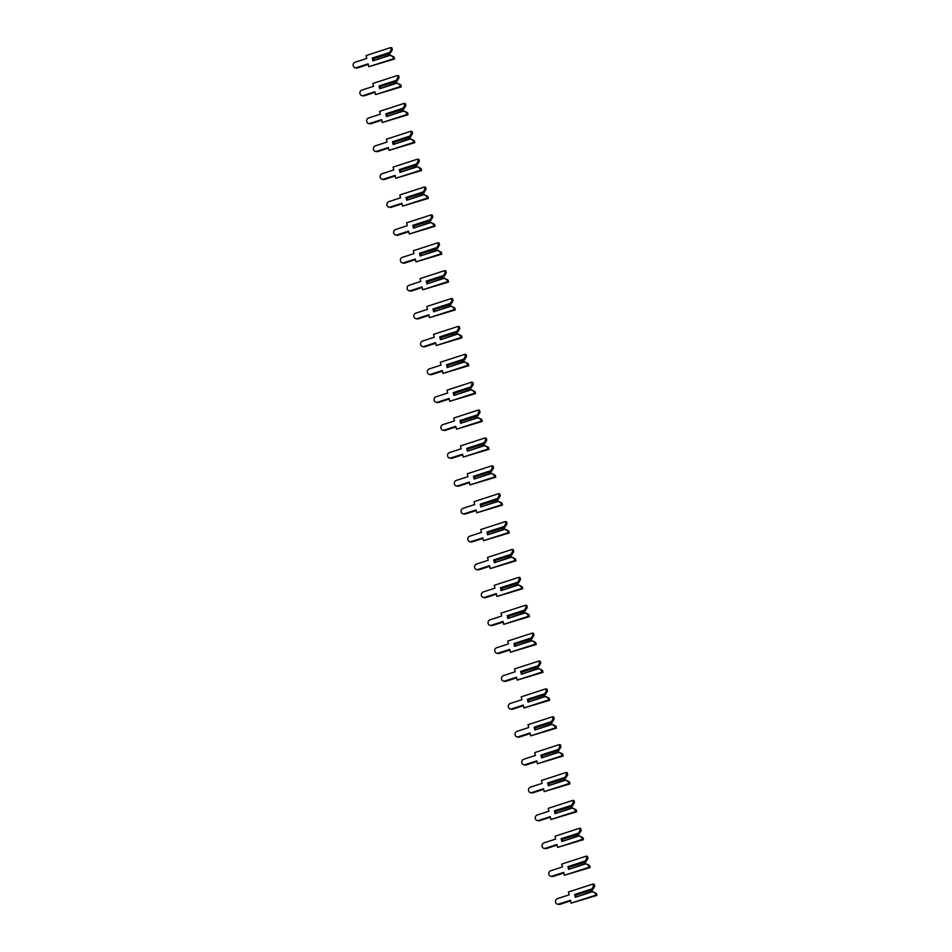 <?xml version="1.0" encoding="UTF-8"?>
<svg xmlns="http://www.w3.org/2000/svg" width="952" height="952" viewBox="0 0 952 952"><rect width="100%" height="100%" fill="white"/><g stroke="black" fill="none" stroke-linecap="round" stroke-linejoin="round"><path stroke-width="1.43" d="M390.689 47.6L391.867 47.85L392.343 49.801L390.272 53.288L389.63 52.455L372.291 58.072L372.97 60.868L389.939 54.942L394.092 57.049L392.914 56.799L393.39 58.75L368.805 66.723L368.115 63.867L356.393 67.663A2.844 2.594 101.9 0 1 353.132 65.093A2.844 2.594 101.9 0 1 355.084 62.225L366.794 58.429L366.103 55.573L390.689 47.6L391.165 49.552L389.63 52.455M392.343 49.801L391.165 49.552M390.272 53.288L373.374 58.762L372.291 58.072M389.499 53.133L372.613 58.607M392.914 56.799L390.308 55.24L372.97 60.868M373.565 58.703L373.91 60.143M394.092 57.049L394.568 59L368.805 66.723M368.245 64.45L357.571 67.913A2.844 2.594 101.9 0 1 356.334 67.985L355.155 67.735M394.568 59L393.39 58.75M397.436 75.482L398.614 75.732L399.09 77.683L397.008 81.17L396.377 80.337L379.039 85.954L379.705 88.738L396.687 82.824L400.84 84.93L399.661 84.68L400.137 86.632L375.54 94.605L374.85 91.749L363.14 95.545A2.844 2.594 101.9 0 1 359.88 92.975A2.844 2.594 101.9 0 1 361.831 90.107L373.541 86.311L372.851 83.455L397.436 75.482L397.912 77.433L396.377 80.337M399.09 77.683L397.912 77.433M397.008 81.17L380.122 86.644L379.039 85.954M396.246 81.015L379.36 86.489M399.661 84.68L397.055 83.121L379.705 88.738M380.312 86.584L380.657 88.024M400.84 84.93L401.316 86.882L375.54 94.605M374.993 92.332L364.318 95.795A2.844 2.594 101.9 0 1 363.081 95.866L361.903 95.616M401.316 86.882L400.137 86.632M404.183 103.363L405.362 103.613L405.826 105.565L403.755 109.052L403.124 108.219L385.786 113.835L386.452 116.62L403.434 110.706L407.587 112.812L406.409 112.562L406.885 114.514L382.287 122.487L381.597 119.631L369.888 123.427A2.844 2.594 101.9 0 1 366.627 120.856A2.844 2.594 101.9 0 1 368.567 117.989L380.288 114.192L379.598 111.336L404.183 103.363L404.648 105.315L403.124 108.219M405.826 105.565L404.648 105.315M403.755 109.052L386.869 114.526L385.786 113.835M402.993 108.897L386.107 114.371M406.409 112.562L403.803 111.003L386.452 116.62M387.047 114.466L387.393 115.906M407.587 112.812L408.051 114.764L382.287 122.487M381.74 120.214L371.066 123.677A2.844 2.594 101.9 0 1 369.816 123.736L368.638 123.498M408.051 114.764L406.885 114.514M410.931 131.245L412.109 131.495L412.573 133.447L410.502 136.933L409.872 136.1L392.522 141.717L393.2 144.502L410.181 138.587L414.334 140.694L413.156 140.444L413.62 142.395L389.035 150.368L388.345 147.512L376.635 151.309A2.844 2.594 101.9 0 1 373.363 148.738A2.844 2.594 101.9 0 1 375.314 145.87L387.024 142.074L386.333 139.218L410.931 131.245L411.395 133.197L409.872 136.1M412.573 133.447L411.395 133.197M410.502 136.933L393.616 142.407L392.522 141.717M409.741 136.779L392.855 142.253M413.156 140.444L410.538 138.885L393.2 144.502M393.795 142.348L394.14 143.788M414.334 140.694L414.798 142.645L389.035 150.368M388.487 148.095L377.813 151.546A2.844 2.594 101.9 0 1 376.564 151.618L375.385 151.38M414.798 142.645L413.62 142.395M417.666 159.127L418.844 159.365L419.32 161.316L417.25 164.815L416.607 163.97L399.269 169.599L399.947 172.383L416.916 166.469L421.07 168.575L419.892 168.325L420.368 170.277L395.782 178.25L395.092 175.394L383.382 179.19A2.844 2.594 101.9 0 1 380.11 176.608A2.844 2.594 101.9 0 1 382.061 173.752L393.771 169.956L393.081 167.1L417.666 159.127L418.142 161.078L416.607 163.97M419.32 161.316L418.142 161.078M417.25 164.815L400.364 170.289L399.269 169.599M416.488 164.648L399.59 170.134M419.892 168.325L417.285 166.767L399.947 172.383M400.542 170.23L400.887 171.669M421.07 168.575L421.546 170.527L395.782 178.25M395.235 175.977L384.56 179.428A2.844 2.594 101.9 0 1 383.311 179.5L382.133 179.25M421.546 170.527L420.368 170.277M424.413 187.008L425.592 187.246L426.068 189.198L423.997 192.697L423.354 191.852L406.016 197.48L406.694 200.265L423.664 194.351L427.817 196.457L426.639 196.207L427.115 198.159L402.529 206.132L401.839 203.264L390.118 207.072A2.844 2.594 101.9 0 1 386.857 204.49A2.844 2.594 101.9 0 1 388.809 201.634L400.518 197.837L399.828 194.97L424.413 187.008L424.889 188.96L423.354 191.852M426.068 189.198L424.889 188.96M423.997 192.697L407.111 198.171L406.016 197.48M423.223 192.53L406.337 198.004M426.639 196.207L424.033 194.648L406.694 200.265M407.289 198.111L407.635 199.539M427.817 196.457L428.293 198.409L402.529 206.132M401.97 203.847L391.296 207.31A2.844 2.594 101.9 0 1 390.058 207.381L388.88 207.131M428.293 198.409L427.115 198.159M431.161 214.878L432.339 215.128L432.815 217.08L430.744 220.578L430.102 219.733L412.763 225.362L413.442 228.147L430.411 222.232L434.564 224.327L433.386 224.089L433.862 226.04L409.277 234.013L408.575 231.146L396.865 234.942A2.844 2.594 101.9 0 1 393.604 232.371A2.844 2.594 101.9 0 1 395.556 229.515L407.266 225.707L406.575 222.851L431.161 214.878L431.637 216.83L430.102 219.733M432.815 217.08L431.637 216.83M430.744 220.578L413.846 226.052L412.763 225.362M429.971 220.412L413.085 225.886M433.386 224.089L430.78 222.53L413.442 228.147M414.037 225.993L414.382 227.421M434.564 224.327L435.04 226.279L409.277 234.013M408.717 231.729L398.043 235.192A2.844 2.594 101.9 0 1 396.805 235.263L395.627 235.013M435.04 226.279L433.862 226.04M437.908 242.76L439.086 243.01L439.55 244.961L437.48 248.46L436.849 247.615L419.511 253.244L420.177 256.029L437.158 250.114L441.312 252.209L440.133 251.971L440.609 253.922L416.012 261.883L415.322 259.027L403.612 262.823A2.844 2.594 101.9 0 1 400.352 260.253A2.844 2.594 101.9 0 1 402.303 257.385L414.013 253.589L413.323 250.733L437.908 242.76L438.384 244.712L436.849 247.615M439.55 244.961L438.384 244.712M437.48 248.46L420.594 253.934L419.511 253.244M436.718 248.293L419.832 253.767M440.133 251.971L437.527 250.412L420.177 256.029M420.772 253.875L421.129 255.303M441.312 252.209L441.776 254.16L416.012 261.883M415.465 259.61L404.79 263.073A2.844 2.594 101.9 0 1 403.541 263.145L402.375 262.895M441.776 254.16L440.609 253.922M444.655 270.642L445.833 270.892L446.298 272.843L444.227 276.342L443.596 275.497L426.246 281.126L426.924 283.91L443.906 277.984L448.059 280.09L446.881 279.84L447.345 281.792L422.759 289.765L422.069 286.909L410.36 290.705A2.844 2.594 101.9 0 1 407.099 288.135A2.844 2.594 101.9 0 1 409.039 285.267L420.76 281.471L420.058 278.615L444.655 270.642L445.12 272.593L443.596 275.497M446.298 272.843L445.12 272.593M444.227 276.342L427.341 281.816L426.246 281.126M443.465 276.175L426.579 281.649M446.881 279.84L444.263 278.281L426.924 283.91M427.519 281.756L427.865 283.184M448.059 280.09L448.523 282.042L422.759 289.765M422.212 287.492L411.538 290.955A2.844 2.594 101.9 0 1 410.288 291.026L409.11 290.776M448.523 282.042L447.345 281.792M451.391 298.523L452.569 298.773L453.045 300.725L450.974 304.224L450.344 303.379L432.993 308.995L433.672 311.792L450.653 305.866L454.794 307.972L453.628 307.722L454.092 309.674L429.507 317.647L428.817 314.791L417.107 318.587A2.844 2.594 101.9 0 1 413.834 316.016A2.844 2.594 101.9 0 1 415.786 313.148L427.496 309.352L426.805 306.496L451.391 298.523L451.867 300.475L450.344 303.379M453.045 300.725L451.867 300.475M450.974 304.224L434.088 309.697L432.993 308.995M450.213 304.057L433.315 309.531M453.628 307.722L451.01 306.163L433.672 311.792M434.267 309.638L434.612 311.066M454.794 307.972L455.27 309.924L429.507 317.647M428.959 315.374L418.285 318.837A2.844 2.594 101.9 0 1 417.035 318.908L415.857 318.658M455.27 309.924L454.092 309.674M458.138 326.405L459.316 326.655L459.792 328.607L457.722 332.093L457.079 331.26L439.741 336.877L440.419 339.674L457.388 333.747L461.541 335.854L460.363 335.604L460.839 337.555L436.254 345.528L435.564 342.672L423.854 346.468A2.844 2.594 101.9 0 1 420.582 343.898A2.844 2.594 101.9 0 1 422.533 341.03L434.243 337.234L433.553 334.378L458.138 326.405L458.614 328.357L457.079 331.26M459.792 328.607L458.614 328.357M457.722 332.093L440.835 337.579L439.741 336.877M456.948 331.939L440.062 337.413M460.363 335.604L457.757 334.045L440.419 339.674M441.014 337.52L441.359 338.948M461.541 335.854L462.017 337.805L436.254 345.528M435.707 343.255L425.02 346.718A2.844 2.594 101.9 0 1 423.783 346.79L422.605 346.54M462.017 337.805L460.839 337.555M464.885 354.287L466.063 354.537L466.539 356.488L464.469 359.975L463.826 359.142L446.488 364.759L447.166 367.555L464.136 361.629L468.289 363.735L467.111 363.485L467.587 365.437L443.001 373.41L442.311 370.554L430.59 374.35A2.844 2.594 101.9 0 1 427.329 371.78A2.844 2.594 101.9 0 1 429.281 368.912L440.99 365.116L440.3 362.26L464.885 354.287L465.361 356.238L463.826 359.142M466.539 356.488L465.361 356.238M464.469 359.975L447.571 365.449L446.488 364.759M463.695 359.82L446.809 365.294M467.111 363.485L464.505 361.927L447.166 367.555M447.761 365.401L448.106 366.829M468.289 363.735L468.765 365.687L443.001 373.41M442.442 371.137L431.768 374.6A2.844 2.594 101.9 0 1 430.53 374.672L429.352 374.422M468.765 365.687L467.587 365.437M471.633 382.168L472.811 382.418L473.275 384.37L471.204 387.857L470.574 387.024L453.235 392.64L453.902 395.437L470.883 389.511L475.036 391.617L473.858 391.367L474.334 393.319L449.737 401.292L449.046 398.436L437.337 402.232A2.844 2.594 101.9 0 1 434.076 399.661A2.844 2.594 101.9 0 1 436.028 396.794L447.737 392.998L447.047 390.142L471.633 382.168L472.109 384.12L470.574 387.024M473.275 384.37L472.109 384.12M471.204 387.857L454.318 393.331L453.235 392.64M470.443 387.702L453.557 393.176M473.858 391.367L471.252 389.808L453.902 395.437M454.497 393.271L454.854 394.711M475.036 391.617L475.512 393.569L449.737 401.292M449.189 399.019L438.515 402.482A2.844 2.594 101.9 0 1 437.265 402.553L436.099 402.303M475.512 393.569L474.334 393.319M478.38 410.05L479.558 410.3L480.022 412.252L477.952 415.738L477.321 414.905L459.983 420.522L460.649 423.307L477.63 417.392L481.783 419.499L480.605 419.249L481.069 421.2L456.484 429.173L455.794 426.317L444.084 430.114A2.844 2.594 101.9 0 1 440.824 427.543A2.844 2.594 101.9 0 1 442.763 424.675L454.485 420.879L453.783 418.023L478.38 410.05L478.844 412.002L477.321 414.905M480.022 412.252L478.844 412.002M477.952 415.738L461.065 421.212L459.983 420.522M477.19 415.584L460.304 421.058M480.605 419.249L477.987 417.69L460.649 423.307M461.244 421.153L461.589 422.593M481.783 419.499L482.248 421.45L456.484 429.173M455.937 426.901L445.262 430.363A2.844 2.594 101.9 0 1 444.013 430.423L442.835 430.185M482.248 421.45L481.069 421.2M485.127 437.932L486.293 438.182L486.769 440.133L484.699 443.62L484.068 442.787L466.718 448.404L467.396 451.188L484.378 445.274L488.519 447.38L487.353 447.131L487.817 449.082L463.231 457.055L462.541 454.199L450.832 457.995A2.844 2.594 101.9 0 1 447.559 455.425A2.844 2.594 101.9 0 1 449.511 452.557L461.22 448.761L460.53 445.905L485.127 437.932L485.591 439.883L484.068 442.787M486.769 440.133L485.591 439.883M484.699 443.62L467.813 449.094L466.718 448.404M483.937 443.465L467.051 448.939M487.353 447.131L484.735 445.572L467.396 451.188M467.991 449.035L468.336 450.474M488.519 447.38L488.995 449.332L463.231 457.055M462.684 454.782L452.01 458.245A2.844 2.594 101.9 0 1 450.76 458.305L449.582 458.067M488.995 449.332L487.817 449.082M491.863 465.814L493.041 466.052L493.517 468.003L491.446 471.502L490.804 470.669L473.465 476.286L474.144 479.07L491.113 473.156L495.266 475.262L494.088 475.012L494.564 476.964L469.979 484.937L469.288 482.081L457.579 485.877A2.844 2.594 101.9 0 1 454.306 483.295A2.844 2.594 101.9 0 1 456.258 480.439L467.967 476.643L467.277 473.787L491.863 465.814L492.339 467.765L490.804 470.669M493.517 468.003L492.339 467.765M491.446 471.502L474.56 476.976L473.465 476.286M490.685 471.347L473.787 476.821M494.088 475.012L491.482 473.453L474.144 479.07M474.739 476.916L475.084 478.356M495.266 475.262L495.742 477.214L469.979 484.937M469.431 482.664L458.745 486.115A2.844 2.594 101.9 0 1 457.507 486.186L456.329 485.948M495.742 477.214L494.564 476.964M498.61 493.695L499.788 493.933L500.264 495.885L498.193 499.383L497.551 498.539L480.213 504.167L480.891 506.952L497.86 501.038L502.013 503.144L500.835 502.894L501.311 504.846L476.726 512.819L476.036 509.951L464.314 513.759A2.844 2.594 101.9 0 1 461.054 511.176A2.844 2.594 101.9 0 1 463.005 508.32L474.715 504.524L474.025 501.656L498.61 493.695L499.086 495.647L497.551 498.539M500.264 495.885L499.086 495.647M498.193 499.383L481.295 504.857L480.213 504.167M497.42 499.217L480.534 504.703M500.835 502.894L498.229 501.335L480.891 506.952M481.486 504.798L481.831 506.238M502.013 503.144L502.489 505.095L476.726 512.819M476.167 510.546L465.492 513.997A2.844 2.594 101.9 0 1 464.255 514.068L463.077 513.818M502.489 505.095L501.311 504.846M505.357 521.577L506.535 521.815L507.011 523.767L504.929 527.265L504.298 526.42L486.96 532.049L487.626 534.834L504.608 528.919L508.761 531.014L507.583 530.776L508.059 532.727L483.461 540.7L482.771 537.832L471.062 541.628A2.844 2.594 101.9 0 1 467.801 539.058A2.844 2.594 101.9 0 1 469.752 536.202L481.462 532.406L480.772 529.538L505.357 521.577L505.833 523.529L504.298 526.42M507.011 523.767L505.833 523.529M504.929 527.265L488.043 532.739L486.96 532.049M504.167 527.099L487.281 532.573M507.583 530.776L504.976 529.217L487.626 534.834M488.221 532.68L488.578 534.108M508.761 531.014L509.237 532.965L483.461 540.7M482.914 538.415L472.24 541.878A2.844 2.594 101.9 0 1 471.002 541.95L469.824 541.7M509.237 532.965L508.059 532.727M512.105 549.447L513.283 549.697L513.747 551.648L511.676 555.147L511.045 554.302L493.707 559.931L494.374 562.715L511.355 556.801L515.508 558.895L514.33 558.657L514.806 560.609L490.209 568.57L489.518 565.714L477.809 569.51A2.844 2.594 101.9 0 1 474.548 566.94A2.844 2.594 101.9 0 1 476.488 564.084L488.209 560.276L487.519 557.42L512.105 549.447L512.569 551.398L511.045 554.302M513.747 551.648L512.569 551.398M511.676 555.147L494.79 560.621L493.707 559.931M510.915 554.98L494.028 560.454M514.33 558.657L511.712 557.098L494.374 562.715M494.969 560.561L495.314 561.989M515.508 558.895L515.972 560.847L490.209 568.57M489.661 566.297L478.987 569.76A2.844 2.594 101.9 0 1 477.737 569.832L476.559 569.582M515.972 560.847L514.806 560.609M518.852 577.328L520.018 577.578L520.494 579.53L518.423 583.029L517.793 582.184L500.443 587.812L501.121 590.597L518.102 584.671L522.255 586.777L521.077 586.539L521.541 588.491L496.956 596.452L496.266 593.596L484.556 597.392A2.844 2.594 101.9 0 1 481.284 594.822A2.844 2.594 101.9 0 1 483.235 591.954L494.945 588.158L494.255 585.302L518.852 577.328L519.316 579.28L517.793 582.184M520.494 579.53L519.316 579.28M518.423 583.029L501.537 588.503L500.443 587.812M517.662 582.862L500.776 588.336M521.077 586.539L518.459 584.968L501.121 590.597M501.716 588.443L502.061 589.871M522.255 586.777L522.719 588.729L496.956 596.452M496.408 594.179L485.734 597.642A2.844 2.594 101.9 0 1 484.485 597.713L483.307 597.463M522.719 588.729L521.541 588.491M525.587 605.21L526.765 605.46L527.241 607.412L525.171 610.91L524.528 610.065L507.19 615.694L507.868 618.479L524.838 612.553L528.991 614.659L527.813 614.409L528.289 616.361L503.703 624.333L503.013 621.477L491.303 625.274A2.844 2.594 101.9 0 1 488.031 622.703A2.844 2.594 101.9 0 1 489.982 619.835L501.692 616.039L501.002 613.183L525.587 605.21L526.063 607.162L524.528 610.065M527.241 607.412L526.063 607.162M525.171 610.91L508.285 616.384L507.19 615.694M524.409 610.744L507.511 616.218M527.813 614.409L525.207 612.85L507.868 618.479M508.463 616.325L508.808 617.753M528.991 614.659L529.467 616.61L503.703 624.333M503.156 622.061L492.481 625.523A2.844 2.594 101.9 0 1 491.232 625.595L490.054 625.345M529.467 616.61L528.289 616.361M532.335 633.092L533.513 633.342L533.989 635.293L531.918 638.792L531.275 637.947L513.937 643.564L514.615 646.36L531.585 640.434L535.738 642.541L534.56 642.291L535.036 644.242L510.45 652.215L509.76 649.359L498.039 653.155A2.844 2.594 101.9 0 1 494.778 650.585A2.844 2.594 101.9 0 1 496.73 647.717L508.439 643.921L507.749 641.065L532.335 633.092L532.811 635.043L531.275 637.947M533.989 635.293L532.811 635.043M531.918 638.792L515.02 644.266L513.937 643.564M531.145 638.625L514.258 644.099M534.56 642.291L531.954 640.732L514.615 646.36M515.21 644.207L515.556 645.634M535.738 642.541L536.214 644.492L510.45 652.215M509.891 649.942L499.217 653.405A2.844 2.594 101.9 0 1 497.979 653.477L496.801 653.227M536.214 644.492L535.036 644.242M539.082 660.974L540.26 661.223L540.736 663.175L538.653 666.662L538.023 665.829L520.684 671.446L521.351 674.242L538.332 668.316L542.485 670.422L541.307 670.172L541.783 672.124L517.198 680.097L516.496 677.241L504.786 681.037A2.844 2.594 101.9 0 1 501.525 678.467A2.844 2.594 101.9 0 1 503.477 675.599L515.187 671.803L514.496 668.947L539.082 660.974L539.558 662.925L538.023 665.829M540.736 663.175L539.558 662.925M538.653 666.662L521.767 672.148L520.684 671.446M537.892 666.507L521.006 671.981M541.307 670.172L538.701 668.613L521.351 674.242M521.958 672.088L522.303 673.516M542.485 670.422L542.961 672.374L517.198 680.097M516.638 677.824L505.964 681.287A2.844 2.594 101.9 0 1 504.727 681.358L503.548 681.108M542.961 672.374L541.783 672.124M545.829 688.855L547.007 689.105L547.471 691.057L545.401 694.543L544.77 693.711L527.432 699.327L528.098 702.124L545.079 696.198L549.233 698.304L548.054 698.054L548.53 700.006L523.933 707.979L523.243 705.123L511.533 708.919A2.844 2.594 101.9 0 1 508.273 706.348A2.844 2.594 101.9 0 1 510.224 703.48L521.934 699.684L521.244 696.828L545.829 688.855L546.305 690.807L544.77 693.711M547.471 691.057L546.305 690.807M545.401 694.543L528.515 700.017L527.432 699.327M544.639 694.389L527.753 699.863M548.054 698.054L545.448 696.495L528.098 702.124M528.693 699.97L529.038 701.398M549.233 698.304L549.697 700.255L523.933 707.979M523.386 705.706L512.712 709.169A2.844 2.594 101.9 0 1 511.462 709.24L510.296 708.99M549.697 700.255L548.53 700.006M552.577 716.737L553.755 716.987L554.219 718.938L552.148 722.425L551.517 721.592L534.167 727.209L534.846 729.994L551.827 724.079L555.98 726.186L554.802 725.936L555.266 727.887L530.68 735.86L529.99 733.004L518.281 736.8A2.844 2.594 101.9 0 1 515.008 734.23A2.844 2.594 101.9 0 1 516.96 731.362L528.681 727.566L527.979 724.71L552.577 716.737L553.041 718.689L551.517 721.592M554.219 718.938L553.041 718.689M552.148 722.425L535.262 727.899L534.167 727.209M551.386 722.27L534.5 727.744M554.802 725.936L552.184 724.377L534.846 729.994M535.44 727.84L535.786 729.28M555.98 726.186L556.444 728.137L530.68 735.86M530.133 733.587L519.459 737.05A2.844 2.594 101.9 0 1 518.209 737.122L517.031 736.872M556.444 728.137L555.266 727.887M559.312 744.619L560.49 744.869L560.966 746.82L558.895 750.307L558.253 749.474L540.914 755.091L541.593 757.875L558.562 751.961L562.715 754.067L561.549 753.817L562.013 755.769L537.428 763.742L536.738 760.886L525.028 764.682A2.844 2.594 101.9 0 1 521.755 762.112A2.844 2.594 101.9 0 1 523.707 759.244L535.417 755.448L534.726 752.592L559.312 744.619L559.788 746.57L558.253 749.474M560.966 746.82L559.788 746.57M558.895 750.307L542.009 755.781L540.914 755.091M558.134 750.152L541.236 755.626M561.549 753.817L558.931 752.258L541.593 757.875M542.188 755.721L542.533 757.161M562.715 754.067L563.191 756.019L537.428 763.742M536.88 761.469L526.206 764.932A2.844 2.594 101.9 0 1 524.957 764.991L523.778 764.753M563.191 756.019L562.013 755.769M566.059 772.5L567.237 772.75L567.713 774.702L565.643 778.189L565 777.356L547.662 782.972L548.34 785.757L565.309 779.843L569.463 781.949L568.284 781.699L568.76 783.651L544.175 791.624L543.485 788.768L531.763 792.564A2.844 2.594 101.9 0 1 528.503 789.993A2.844 2.594 101.9 0 1 530.454 787.125L542.164 783.329L541.474 780.473L566.059 772.5L566.535 774.452L565 777.356M567.713 774.702L566.535 774.452M565.643 778.189L548.757 783.663L547.662 782.972M564.869 778.034L547.983 783.508M568.284 781.699L565.678 780.14L548.34 785.757M548.935 783.603L549.28 785.043M569.463 781.949L569.939 783.901L544.175 791.624M543.628 789.351L532.942 792.802A2.844 2.594 101.9 0 1 531.704 792.873L530.526 792.635M569.939 783.901L568.76 783.651M572.807 800.382L573.985 800.62L574.461 802.572L572.39 806.07L571.747 805.237L554.409 810.854L555.087 813.639L572.057 807.724L576.21 809.831L575.032 809.581L575.508 811.532L550.922 819.505L550.22 816.649L538.511 820.446A2.844 2.594 101.9 0 1 535.25 817.863A2.844 2.594 101.9 0 1 537.202 815.007L548.911 811.211L548.221 808.355L572.807 800.382L573.283 802.334L571.747 805.237M574.461 802.572L573.283 802.334M572.39 806.07L555.492 811.544L554.409 810.854M571.616 805.904L554.73 811.39M575.032 809.581L572.426 808.022L555.087 813.639M555.682 811.485L556.028 812.925M576.21 809.831L576.686 811.782L550.922 819.505M550.363 817.232L539.689 820.683A2.844 2.594 101.9 0 1 538.451 820.755L537.273 820.505M576.686 811.782L575.508 811.532M579.554 828.264L580.732 828.502L581.196 830.453L579.125 833.952L578.495 833.107L561.156 838.736L561.823 841.52L578.804 835.606L582.957 837.712L581.779 837.462L582.255 839.414L557.658 847.387L556.968 844.519L545.258 848.327A2.844 2.594 101.9 0 1 541.997 845.745A2.844 2.594 101.9 0 1 543.949 842.889L555.659 839.093L554.968 836.225L579.554 828.264L580.03 830.215L578.495 833.107M581.196 830.453L580.03 830.215M579.125 833.952L562.239 839.426L561.156 838.736M578.364 833.785L561.478 839.259M581.779 837.462L579.173 835.904L561.823 841.52M562.418 839.366L562.775 840.806M582.957 837.712L583.433 839.664L557.658 847.387M557.11 845.102L546.436 848.565A2.844 2.594 101.9 0 1 545.187 848.637L544.02 848.387M583.433 839.664L582.255 839.414M586.301 856.134L587.479 856.383L587.943 858.335L585.873 861.834L585.242 860.989L567.892 866.617L568.57 869.402L585.551 863.488L589.704 865.582L588.526 865.344L588.99 867.296L564.405 875.269L563.715 872.401L552.005 876.197A2.844 2.594 101.9 0 1 548.745 873.627A2.844 2.594 101.9 0 1 550.684 870.771L562.406 866.963L561.704 864.107L586.301 856.134L586.765 858.085L585.242 860.989M587.943 858.335L586.765 858.085M585.873 861.834L568.987 867.308L567.892 866.617M585.111 861.667L568.225 867.141M588.526 865.344L585.908 863.785L568.57 869.402M569.165 867.248L569.51 868.676M589.704 865.582L590.169 867.534L564.405 875.269M563.858 872.984L553.183 876.447A2.844 2.594 101.9 0 1 551.934 876.518L550.756 876.268M590.169 867.534L588.99 867.296M593.048 884.015L594.215 884.265L594.691 886.217L592.62 889.715L591.989 888.87L574.639 894.499L575.317 897.284L592.299 891.369L596.44 893.464L595.274 893.226L595.738 895.178L571.152 903.139L570.462 900.283L558.753 904.079A2.844 2.594 101.9 0 1 555.48 901.508A2.844 2.594 101.9 0 1 557.432 898.64L569.141 894.844L568.451 891.988L593.048 884.015L593.512 885.967L591.989 888.87M594.691 886.217L593.512 885.967M592.62 889.715L575.734 895.189L574.639 894.499M591.858 889.549L574.972 895.023M595.274 893.226L592.656 891.667L575.317 897.284M575.912 895.13L576.257 896.558M596.44 893.464L596.916 895.416L571.152 903.139M570.605 900.866L559.931 904.329A2.844 2.594 101.9 0 1 558.681 904.4L557.503 904.15M596.916 895.416L595.738 895.178M357.571 67.913L356.393 67.663M364.318 95.795L363.14 95.545M371.066 123.677L369.888 123.427M377.813 151.546L376.635 151.309M384.56 179.428L383.382 179.19M391.296 207.31L390.118 207.072M398.043 235.192L396.865 234.942M404.79 263.073L403.612 262.823M411.538 290.955L410.36 290.705M418.285 318.837L417.107 318.587M425.02 346.718L423.854 346.468M431.768 374.6L430.59 374.35M438.515 402.482L437.337 402.232M445.262 430.363L444.084 430.114M452.01 458.245L450.832 457.995M458.745 486.115L457.579 485.877M465.492 513.997L464.314 513.759M472.24 541.878L471.062 541.628M478.987 569.76L477.809 569.51M485.734 597.642L484.556 597.392M492.481 625.523L491.303 625.274M499.217 653.405L498.039 653.155M505.964 681.287L504.786 681.037M512.712 709.169L511.533 708.919M519.459 737.05L518.281 736.8M526.206 764.932L525.028 764.682M532.942 792.802L531.763 792.564M539.689 820.683L538.511 820.446M546.436 848.565L545.258 848.327M553.183 876.447L552.005 876.197M559.931 904.329L558.753 904.079"/></g></svg>
